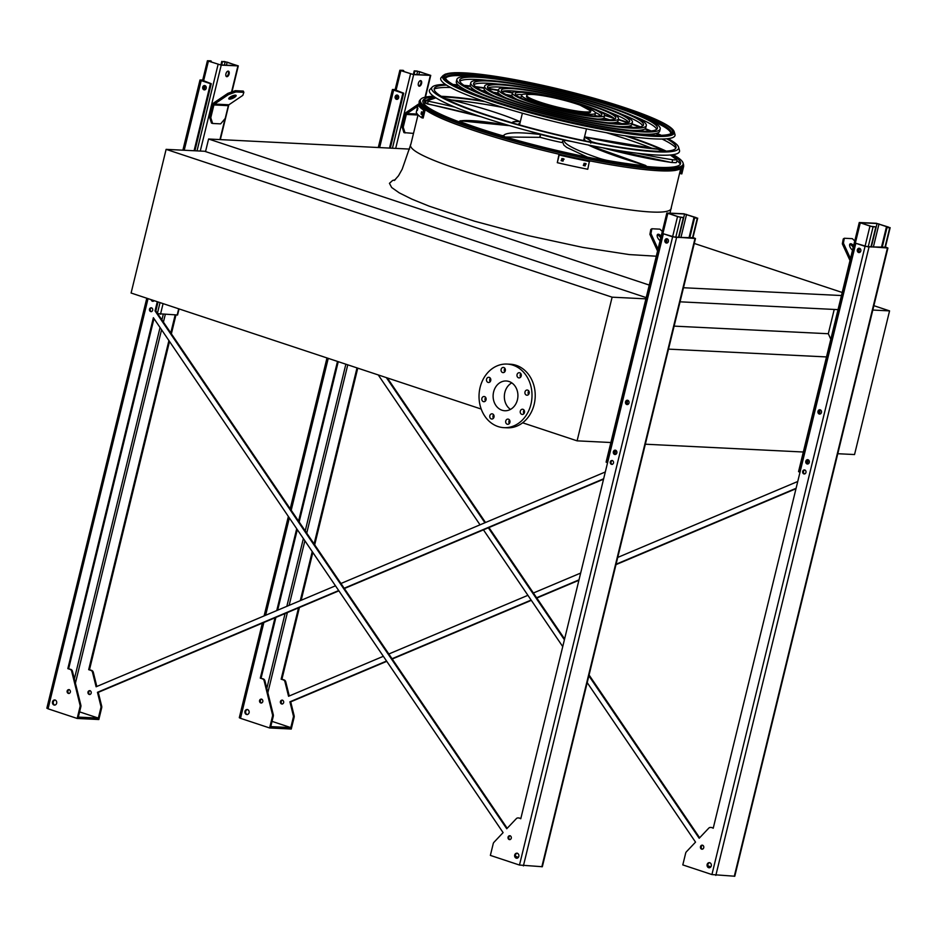 <?xml version="1.0" encoding="UTF-8"?>
<svg xmlns="http://www.w3.org/2000/svg" width="937" height="937" viewBox="0 0 937 937"><rect width="100%" height="100%" fill="white"/><g stroke="black" fill="none" stroke-linecap="round" stroke-linejoin="round"><path stroke-width="1.41" d="M668.514 349.126L827.383 356.974M645.335 444.208L804.204 452.056M674.125 326.123L828.308 333.736L830.814 339.217M834.223 309.433L828.308 333.736M680.051 301.819L838.029 309.632M683.483 287.741L841.461 295.542M205.531 151.571L208.588 139.016L409.586 149.088M694.282 243.444L842.211 292.485M208.588 139.016L649.259 285.071M652.96 148.725A133.991 16.725 13.7 0 0 625.284 138.664A133.991 16.725 13.7 0 0 606.321 132.679M503.017 107.497A133.991 16.725 13.7 0 0 451.833 100.072M425.866 100.236A133.991 16.725 13.7 0 0 422.821 101.231M680.391 164.022A133.991 16.725 13.7 0 0 677.182 160.977M873.87 305.685L889.564 310.885L854.544 454.55L837.783 453.719M889.564 310.885L872.804 310.053M522.647 422.798L577.098 440.847L612.119 297.181L166.118 149.358L131.098 293.023L481.22 409.059M166.118 149.358L204.606 151.267L646.202 297.615M577.098 440.847L611.767 442.557M612.119 297.181L646.788 298.891M510.478 409.41A14.898 12.404 92.8 0 1 504.364 395.812A14.898 12.404 92.8 0 1 511.789 382.87M502.021 410.23A14.898 12.404 92.8 0 1 493.295 393.575A14.898 12.404 92.8 0 1 506.261 380.984A14.898 12.404 92.8 0 1 517.903 396.48A14.898 12.404 92.8 0 1 504.785 410.746A14.898 12.404 92.8 0 1 502.021 410.23M490.73 380.574A2.6 2.167 -87.2 0 0 488.774 377.283A2.6 2.167 -87.2 0 0 488.517 382.495A2.6 2.167 -87.2 0 0 490.73 380.574M486.045 399.794A2.6 2.167 -87.2 0 0 484.089 396.503A2.6 2.167 -87.2 0 0 483.832 401.704A2.6 2.167 -87.2 0 0 486.045 399.794M493.986 417.106A2.6 2.167 -87.2 0 0 492.042 413.814A2.6 2.167 -87.2 0 0 491.784 419.026A2.6 2.167 -87.2 0 0 493.986 417.106M509.904 422.388A2.6 2.167 -87.2 0 0 507.959 419.097A2.6 2.167 -87.2 0 0 507.702 424.297A2.6 2.167 -87.2 0 0 509.904 422.388M524.474 412.526A2.6 2.167 -87.2 0 0 522.518 409.235A2.6 2.167 -87.2 0 0 522.272 414.447A2.6 2.167 -87.2 0 0 524.474 412.526M529.159 393.317A2.6 2.167 -87.2 0 0 527.203 390.026A2.6 2.167 -87.2 0 0 526.945 395.227A2.6 2.167 -87.2 0 0 529.159 393.317M521.218 375.995A2.6 2.167 -87.2 0 0 519.262 372.703A2.6 2.167 -87.2 0 0 519.004 377.904A2.6 2.167 -87.2 0 0 521.218 375.995M505.301 370.724A2.6 2.167 -87.2 0 0 503.345 367.433A2.6 2.167 -87.2 0 0 503.087 372.633A2.6 2.167 -87.2 0 0 505.301 370.724M498.039 426.546A31.835 26.482 92.8 0 1 479.416 390.963A31.835 26.482 92.8 0 1 507.093 364.071A31.835 26.482 92.8 0 1 531.97 397.171A31.835 26.482 92.8 0 1 503.954 427.659A31.835 26.482 92.8 0 1 498.039 426.546M507.093 364.071L510.302 364.224A31.835 26.482 92.8 0 1 535.179 397.335A31.835 26.482 92.8 0 1 507.163 427.811L503.954 427.659M490.168 381.71A2.6 2.167 92.8 0 1 490.344 378.22M485.483 400.931A2.6 2.167 92.8 0 1 485.659 397.44M493.424 418.242A2.6 2.167 92.8 0 1 493.6 414.751M509.341 423.524A2.6 2.167 92.8 0 1 509.517 420.034M523.912 413.662A2.6 2.167 92.8 0 1 524.088 410.172M528.597 394.454A2.6 2.167 92.8 0 1 528.773 390.963M520.656 377.131A2.6 2.167 92.8 0 1 520.82 373.64M504.738 371.86A2.6 2.167 92.8 0 1 504.902 368.37M876.341 223.275L859.264 222.514L873.073 226.895L875.099 226.801L870.426 226.239L860.107 222.725L877.044 223.51L888.698 227.152L887.023 227.586L889.752 227.714L876.341 223.275M809.252 462.503A2.893 1.569 -71.7 0 1 809.146 460.817M820.589 413.791A2.026 1.687 92.8 0 1 820.765 410.125M808.408 463.721A2.026 1.687 92.8 0 1 808.596 460.067M859.756 252.393A2.026 1.687 92.8 0 1 859.955 248.481M820.39 413.908A2.026 1.687 92.8 0 1 820.578 409.996M808.221 463.838A2.026 1.687 92.8 0 1 808.408 459.926M859.264 222.514L798.547 471.627L799.999 472.271M804.157 473.653L804.813 473.864M882.162 247.52L887.023 227.586M881.424 247.485L886.332 227.351M859.955 252.276A2.026 1.687 92.8 0 1 860.143 248.61M870.941 246.97L875.802 227.035M850 260.545A1.452 1.206 -87.2 0 0 849.941 260.404L842.34 243.843L843.241 238.97L844.307 238.256L843.405 243.128L850.48 258.565M849.683 244.452A4.053 1.909 -124.1 0 1 853.197 247.427M854.767 240.961L852.319 238.654L844.307 238.256M852.529 250.179A4.053 1.909 -124.1 0 1 849.941 246.759A4.053 1.909 -124.1 0 1 850.082 243.901A4.053 1.909 -124.1 0 1 850.737 243.737A4.053 1.909 -124.1 0 1 853.607 245.74M843.405 243.128L842.34 243.843M413.685 132.667L413.088 133.37L403.917 132.597L402.067 126.858L405.194 114.056A2.893 2.413 92.8 0 1 406.353 112.311L419.202 103.609M421.568 83.498A2.893 1.569 -71.7 0 1 419.05 86.157A2.893 1.569 -71.7 0 1 418.476 82.924A2.893 1.569 -71.7 0 1 420.877 80.664A2.893 1.569 -71.7 0 1 421.568 83.498M413.662 74.632L430.739 75.393L416.942 71.013L414.213 70.884L419.589 71.669L429.65 75.229L412.971 74.41L401.305 70.767L402.992 70.322L399.865 70.252L413.662 74.632L395.719 148.257M418.734 85.97A2.893 1.569 108.3 0 0 420.877 83.264A2.893 1.569 108.3 0 0 420.502 80.629M397.581 99.217A2.026 1.687 92.8 0 1 397.78 95.293M396.995 97.998L397.546 95.726M403.46 71.481L403.683 70.556M397.78 99.088A2.026 1.687 92.8 0 1 397.956 95.433M414.095 74.456L414.904 71.107M413.346 74.421L414.213 70.884M419.799 104.862L418.125 104.745A136.884 17.089 13.7 0 0 423.618 110.086L421.755 117.757L423.149 118.05L425.011 110.379A135.432 16.901 -166.3 0 1 419.518 105.038M417.75 106.244L406.927 113.576A1.452 1.206 -87.2 0 0 406.342 114.443L403.226 127.233L405.077 132.972M402.067 126.858L403.226 127.233M211.481 123.087L209.63 117.348L212.746 104.557A2.893 2.413 92.8 0 1 213.905 102.812L227.832 93.384L235.269 90.678L235.843 91.943L228.405 94.637L214.479 104.066A1.452 1.206 -87.2 0 0 213.905 104.944L210.778 117.734L212.629 123.473L211.481 123.087M229.12 73.988A2.893 1.569 -71.7 0 1 226.613 76.658A2.893 1.569 -71.7 0 1 226.04 73.414A2.893 1.569 -71.7 0 1 228.429 71.165A2.893 1.569 -71.7 0 1 229.12 73.988M221.226 65.133L238.303 65.895L224.493 61.514L222.467 61.608L227.152 62.158L237.202 65.719L220.523 64.899L208.869 61.256L210.544 60.823L207.417 60.753L221.226 65.133L200.272 151.044M157.685 313.661L177.573 314.996L179.061 308.917M226.285 76.471A2.893 1.569 108.3 0 0 228.429 73.754A2.893 1.569 108.3 0 0 228.054 71.118M153.785 301.035A2.026 1.687 92.8 0 1 153.164 300.332M153.598 301.152A2.026 1.687 92.8 0 1 152.602 300.156M205.144 89.706A2.026 1.687 92.8 0 1 205.332 85.794M150.916 311.424L151.571 311.646M204.547 88.488L205.098 86.227M211.012 61.971L211.235 61.057M205.332 89.589A2.026 1.687 92.8 0 1 205.519 85.923M221.647 64.958L222.467 61.608M220.909 64.922L221.776 61.373M235.843 91.943L243.866 92.33L242.847 95.351L228.909 104.78A1.452 1.206 -87.2 0 0 228.335 105.658L225.22 118.449L220.652 123.871L212.629 123.473M229.167 97.893A4.053 1.195 155.4 0 0 235.164 95.141M243.866 92.33L243.292 91.076L235.269 90.678M229.495 99.146A4.053 1.195 155.4 0 0 233.875 97.764A4.053 1.195 155.4 0 0 236.136 95.457A4.053 1.195 155.4 0 0 231.954 96.066A4.053 1.195 155.4 0 0 228.769 98.83A4.053 1.195 155.4 0 0 229.495 99.146M209.63 117.348L210.778 117.734M228.405 94.637L227.832 93.384M683.905 213.777L666.828 213.015L680.625 217.396L683.354 217.525L677.978 216.74L667.671 213.214L684.596 213.999L696.261 217.642L693.884 217.852L697.304 218.216L683.905 213.777M616.804 452.993A2.893 1.569 -71.7 0 1 616.698 451.318M628.141 404.28A2.026 1.687 92.8 0 1 628.317 400.626M615.972 454.222A2.026 1.687 92.8 0 1 616.148 450.556M667.32 242.882A2.026 1.687 92.8 0 1 667.507 238.97M627.942 404.397A2.026 1.687 92.8 0 1 628.141 400.486M615.773 454.34A2.026 1.687 92.8 0 1 615.96 450.416M666.828 213.015L606.098 462.117L607.551 462.773M611.709 464.143L612.365 464.365M689.726 238.01L694.575 218.075M688.976 237.975L693.884 217.852M667.519 242.765A2.026 1.687 92.8 0 1 667.694 239.111M678.493 237.459L683.354 217.525M657.551 251.046A1.452 1.206 -87.2 0 0 657.493 250.893L649.903 234.344L650.805 229.471L651.859 228.757L650.957 233.618L658.043 249.055M657.235 234.941A4.053 1.909 -124.1 0 1 660.749 237.916M662.33 231.451L659.882 229.155L651.859 228.757M660.081 240.68A4.053 1.909 -124.1 0 1 657.493 237.248A4.053 1.909 -124.1 0 1 657.633 234.391A4.053 1.909 -124.1 0 1 658.289 234.227A4.053 1.909 -124.1 0 1 661.159 236.241M650.957 233.618L649.903 234.344M272.035 721.373L290.81 727.592L270.758 726.608L273.276 716.266A2.893 2.413 -87.2 0 0 273.276 714.638L264.925 680.824A2.893 2.413 -87.2 0 0 263.297 678.903L260.287 678.142L274.998 617.799M276.755 610.573L296.701 528.726M298.563 521.101L337.496 361.424M261.083 678.177L275.9 617.413M277.657 610.198L297.298 529.616M299.161 521.979L338.245 361.682M587.218 682.628L695.535 842.129L686.399 851.78A2.893 2.413 -87.2 0 0 685.661 853.174L682.804 864.91L711.921 874.561L734.784 876.236L887.925 248.024L885.43 246.993M386.559 661.042L289.908 701.813L290.716 701.848L294.124 715.669A2.893 2.413 92.8 0 1 294.124 717.297L291.266 729.033L269.622 727.967L240.504 718.316L263.859 622.496M289.908 701.813L293.328 715.622A2.893 2.413 92.8 0 1 293.328 717.262L290.81 727.592M390.331 147.987L403.683 93.208L395.086 89.847M389.534 147.952L402.887 93.173L403.683 93.208M298.516 607.879L281.135 679.173L281.932 679.208L299.418 607.492M301.175 600.277L312.829 552.467M314.691 544.83L357.758 368.147M300.273 600.652L312.232 551.588M314.094 543.952L357.009 367.901M796.099 488.282L616.077 564.215M579.019 579.851L536.608 597.747M531.138 600.055L392.041 658.723M710.89 866.83L707.88 865.835M885.383 247.204L867.826 246.818L855.821 243.28L865.062 246.349L887.925 248.024M281.135 679.173L283.337 679.899A2.893 2.413 92.8 0 1 284.965 681.82L288.549 696.285L383.35 656.298M388.82 653.991L527.918 595.311M533.387 593.004L580.671 573.057M617.741 557.421L797.75 481.489M283.653 702.621A2.026 1.687 -87.2 0 0 280.421 701.544A2.026 1.687 -87.2 0 0 283.653 702.621M699.646 837.795L589.08 674.991M564.601 638.964L488.938 527.543M485.518 522.518L387.332 377.951M713.268 828.05L711.815 827.558A2.893 2.413 -87.2 0 0 710.878 827.488M261.493 703.031A2.026 1.687 92.8 0 1 261.692 699.107M247.298 714.615A2.6 2.167 92.8 0 1 247.555 709.496M397.194 99.345A2.167 1.804 92.8 0 1 397.405 95.117M709.485 867.791A2.6 2.167 92.8 0 1 709.731 862.672M804.625 473.923A2.026 1.687 92.8 0 1 804.824 469.987M859.381 252.533A2.167 1.804 92.8 0 1 859.592 248.305M807.835 463.979A2.167 1.804 92.8 0 1 808.045 459.751M820.004 414.049A2.167 1.804 92.8 0 1 820.215 409.82M702.41 849.168A2.026 1.687 92.8 0 1 702.609 845.244M378.243 374.929L480.037 524.825M483.457 529.862L562.739 646.6M711.815 827.558L713.221 828.249L855.821 243.28M711.007 827.523A2.893 2.413 -87.2 0 0 708.759 828.156L699.189 838.264L588.869 675.835M564.402 639.795L488.329 527.8M484.921 522.764L386.337 377.611M395.168 89.53L392.439 89.495L393.645 90.104L402.887 93.173M273.276 716.266L272.48 716.231L269.622 727.967M272.48 716.231A2.893 2.413 -87.2 0 0 272.48 714.591L264.129 680.789A2.893 2.413 -87.2 0 0 262.489 678.868L260.287 678.142M262.805 701.59A2.026 1.687 -87.2 0 0 259.572 700.513A2.026 1.687 -87.2 0 0 262.805 701.59M249.101 712.717A2.6 2.167 -87.2 0 0 244.944 711.347A2.6 2.167 -87.2 0 0 249.101 712.717M398.635 97.788A2.167 1.804 -87.2 0 0 395.168 96.64A2.167 1.804 -87.2 0 0 398.635 97.788M711.288 865.905A2.6 2.167 -87.2 0 0 707.13 864.523A2.6 2.167 -87.2 0 0 711.288 865.905M805.949 472.471A2.026 1.687 -87.2 0 0 802.704 471.405A2.026 1.687 -87.2 0 0 805.949 472.471M860.81 250.975A2.167 1.804 -87.2 0 0 857.343 249.828A2.167 1.804 -87.2 0 0 860.81 250.975M809.275 462.421A2.167 1.804 -87.2 0 0 805.808 461.273A2.167 1.804 -87.2 0 0 809.275 462.421M821.444 412.491A2.167 1.804 -87.2 0 0 817.978 411.343A2.167 1.804 -87.2 0 0 821.444 412.491M703.734 847.727A2.026 1.687 -87.2 0 0 700.489 846.65A2.026 1.687 -87.2 0 0 703.734 847.727M262.348 623.128L239.298 717.707L240.504 718.316M795.993 488.704L615.984 564.636M578.914 580.272L536.807 598.04M531.338 600.348L392.24 659.016M386.758 661.335L290.716 701.848M281.932 679.208L284.145 679.934A2.893 2.413 92.8 0 1 285.773 681.855L289.264 695.98M282.342 704.062A2.026 1.687 92.8 0 1 282.541 700.138M79.586 711.874L98.362 718.093L78.321 717.098L80.84 706.767A2.893 2.413 -87.2 0 0 80.84 705.128L72.477 671.325A2.893 2.413 -87.2 0 0 70.849 669.405L67.839 668.631L153.387 317.713L503.099 832.618L493.963 842.281A2.893 2.413 -87.2 0 0 493.225 843.675L490.367 855.399L519.485 865.05L542.336 866.725L695.477 238.525L692.993 237.494M68.647 668.667L153.984 318.592M338.69 590.544L97.471 692.302L98.268 692.349L101.688 706.158A2.893 2.413 92.8 0 1 101.688 707.798L98.83 719.522L77.174 718.456L48.056 708.805L148.046 298.645M97.471 692.302L100.88 706.123A2.893 2.413 92.8 0 1 100.88 707.751L98.362 718.093M194.896 150.787L211.247 83.698L202.638 80.348M507.198 828.285L155.847 310.955L158.037 301.948M520.831 818.54L519.367 818.06A2.893 2.413 -87.2 0 0 518.43 817.978M692.947 237.705L675.378 237.307L663.373 233.781L672.625 236.85L695.477 238.525M69.057 693.532A2.026 1.687 92.8 0 1 69.244 689.597M54.861 705.104A2.6 2.167 92.8 0 1 55.107 699.998M204.758 89.847A2.167 1.804 92.8 0 1 204.969 85.618M153.211 301.292A2.167 1.804 92.8 0 1 152.017 299.957M517.037 858.28A2.6 2.167 92.8 0 1 517.294 853.174M612.189 464.412A2.026 1.687 92.8 0 1 612.376 460.489M666.933 243.023A2.167 1.804 92.8 0 1 667.144 238.794M615.386 454.468A2.167 1.804 92.8 0 1 615.597 450.252M627.567 404.538A2.167 1.804 92.8 0 1 627.767 400.31M509.974 839.669A2.026 1.687 92.8 0 1 510.161 835.734M151.396 311.693A2.026 1.687 92.8 0 1 151.595 307.769M603.651 478.772L344.172 588.237M515.444 856.324L518.442 857.32M168.918 340.564L88.687 669.662L90.901 670.388A2.893 2.413 92.8 0 1 92.529 672.309L96.101 686.786L335.469 585.812M340.951 583.493L605.314 471.979M170.78 332.94L175.16 314.961M91.217 693.111A2.026 1.687 -87.2 0 0 87.984 692.045A2.026 1.687 -87.2 0 0 91.217 693.111M88.687 669.662L89.495 669.697L169.515 341.443M171.377 333.818L175.957 314.996M155.847 310.955L155.05 310.908L157.287 301.702M194.088 150.74L210.438 83.662L211.247 83.698M146.793 298.224L46.85 708.196L48.056 708.805M202.72 80.02L199.991 79.996L201.197 80.605L210.438 83.662M603.557 479.194L344.371 588.53M338.889 590.837L98.268 692.349M89.495 669.697L91.697 670.435A2.893 2.413 92.8 0 1 93.325 672.356L96.816 686.481M89.905 694.563A2.026 1.687 92.8 0 1 90.093 690.628M519.367 818.06L520.773 818.751L663.373 233.781M518.571 818.024A2.893 2.413 -87.2 0 0 516.322 818.657L506.753 828.765L155.05 310.908M80.84 706.767L80.032 706.732L77.174 718.456M80.032 706.732A2.893 2.413 -87.2 0 0 80.032 705.092L71.68 671.29A2.893 2.413 -87.2 0 0 70.052 669.369L67.839 668.631M70.369 692.08A2.026 1.687 92.8 0 1 67.136 691.014A2.026 1.687 92.8 0 1 70.369 692.08M56.665 703.218A2.6 2.167 92.8 0 1 52.507 701.836A2.6 2.167 92.8 0 1 56.665 703.218M206.199 88.289A2.167 1.804 92.8 0 1 202.732 87.141A2.167 1.804 92.8 0 1 206.199 88.289M154.183 300.672A2.167 1.804 92.8 0 1 151.15 299.664M152.708 310.241A2.026 1.687 92.8 0 1 149.475 309.175A2.026 1.687 92.8 0 1 152.708 310.241M518.84 856.395A2.6 2.167 92.8 0 1 514.682 855.024A2.6 2.167 92.8 0 1 518.84 856.395M613.501 462.972A2.026 1.687 92.8 0 1 610.268 461.894A2.026 1.687 92.8 0 1 613.501 462.972M668.374 241.465A2.167 1.804 92.8 0 1 664.907 240.317A2.167 1.804 92.8 0 1 668.374 241.465M616.827 452.911A2.167 1.804 92.8 0 1 613.36 451.763A2.167 1.804 92.8 0 1 616.827 452.911M628.996 402.98A2.167 1.804 92.8 0 1 625.529 401.832A2.167 1.804 92.8 0 1 628.996 402.98M511.286 838.217A2.026 1.687 92.8 0 1 508.053 837.139A2.026 1.687 92.8 0 1 511.286 838.217M483.012 100.927A135.256 16.878 13.7 0 0 441.304 96.312M433.562 96.265A135.256 16.878 13.7 0 0 420.912 99.099A135.256 16.878 13.7 0 0 547.712 148.608A135.256 16.878 13.7 0 0 683.073 163.003A135.256 16.878 13.7 0 0 673.141 154.664M666.254 151.15A135.256 16.878 13.7 0 0 627.087 136.052M606.59 132.726A134.225 16.749 -166.3 0 1 625.412 138.676A134.225 16.749 -166.3 0 1 653.124 148.749M677.182 160.848A134.225 16.749 -166.3 0 1 680.461 163.858M422.833 101.055A134.225 16.749 -166.3 0 1 426.101 100.083M451.54 100.001A134.225 16.749 -166.3 0 1 502.747 107.415M664.93 151.22A132.597 16.55 13.7 0 0 625.19 135.842A132.597 16.55 13.7 0 0 624.862 135.724M485.143 101.664A132.597 16.55 13.7 0 0 442.44 96.979M434.639 97.015A132.597 16.55 13.7 0 0 423.477 99.744A132.597 16.55 13.7 0 0 547.794 148.292A132.597 16.55 13.7 0 0 680.496 162.406A132.597 16.55 13.7 0 0 671.841 154.839M459.821 81.285A101.746 12.696 -166.3 0 1 487.123 80.301M632.943 115.848A101.746 12.696 -166.3 0 1 656.72 129.294M477.05 95.129A104.639 13.059 -166.3 0 1 456.331 81.624L456.881 79.387A104.639 13.059 13.7 0 0 555.454 116.867A104.639 13.059 13.7 0 0 660.21 128.955A104.639 13.059 13.7 0 0 616.534 107.041A104.639 13.059 13.7 0 0 512.762 81.203A104.639 13.059 13.7 0 0 456.881 79.387M660.21 128.955L659.66 131.192A104.639 13.059 -166.3 0 1 635.052 133.651M614.93 106.959A101.746 12.696 13.7 0 0 514.026 81.835A101.746 12.696 13.7 0 0 459.692 80.078A101.746 12.696 13.7 0 0 555.536 116.516A101.746 12.696 13.7 0 0 657.399 128.275A101.746 12.696 13.7 0 0 614.93 106.959M473.782 84.693A87.457 10.916 -166.3 0 1 497.816 84.049M621.723 114.244A87.457 10.916 -166.3 0 1 642.759 125.886M483.597 94.731A90.35 11.279 -166.3 0 1 470.222 85.009L470.761 82.772A90.35 11.279 13.7 0 0 555.875 115.134A90.35 11.279 13.7 0 0 646.319 125.57A90.35 11.279 13.7 0 0 608.605 106.642A90.35 11.279 13.7 0 0 519.016 84.342A90.35 11.279 13.7 0 0 470.761 82.772M646.319 125.57L645.78 127.807A90.35 11.279 -166.3 0 1 629.418 130.278M607 106.572A87.457 10.916 13.7 0 0 520.281 84.974A87.457 10.916 13.7 0 0 473.583 83.463A87.457 10.916 13.7 0 0 555.957 114.782A87.457 10.916 13.7 0 0 643.508 124.89A87.457 10.916 13.7 0 0 607 106.572M487.755 88.101A73.156 9.136 -166.3 0 1 508.545 87.797M610.467 112.639A73.156 9.136 -166.3 0 1 628.786 122.478M494.818 96.324A76.049 9.487 -166.3 0 1 484.113 88.394L484.652 86.157A76.049 9.487 13.7 0 0 556.297 113.4A76.049 9.487 13.7 0 0 632.428 122.185A76.049 9.487 13.7 0 0 600.687 106.256A76.049 9.487 13.7 0 0 525.27 87.481A76.049 9.487 13.7 0 0 484.652 86.157M632.428 122.185L631.889 124.422A76.049 9.487 -166.3 0 1 618.725 126.53M599.083 106.174A73.156 9.136 13.7 0 0 526.535 88.113A73.156 9.136 13.7 0 0 487.463 86.848A73.156 9.136 13.7 0 0 556.379 113.049A73.156 9.136 13.7 0 0 629.617 121.505A73.156 9.136 13.7 0 0 599.083 106.174M501.787 91.521A58.867 7.344 -166.3 0 1 519.309 91.557M599.176 111.034A58.867 7.344 -166.3 0 1 614.754 119.058M506.074 97.928A61.76 7.707 -166.3 0 1 498.004 91.779L498.543 89.542A61.76 7.707 13.7 0 0 556.719 111.667A61.76 7.707 13.7 0 0 618.537 118.8A61.76 7.707 13.7 0 0 592.77 105.869A61.76 7.707 13.7 0 0 531.525 90.62A61.76 7.707 13.7 0 0 498.543 89.542M618.537 118.8L617.998 121.037A61.76 7.707 -166.3 0 1 607.996 122.782M591.165 105.787A58.867 7.344 13.7 0 0 532.79 91.252A58.867 7.344 13.7 0 0 501.354 90.233A58.867 7.344 13.7 0 0 556.801 111.316A58.867 7.344 13.7 0 0 615.726 118.109A58.867 7.344 13.7 0 0 591.165 105.787M515.9 94.965A44.566 5.563 -166.3 0 1 522.19 94.602M595.218 112.405A44.566 5.563 -166.3 0 1 600.64 115.614M517.365 99.545A47.459 5.927 -166.3 0 1 511.895 95.164L512.434 92.939A47.459 5.927 13.7 0 0 557.14 109.934A47.459 5.927 13.7 0 0 604.646 115.415A47.459 5.927 13.7 0 0 584.84 105.471A47.459 5.927 13.7 0 0 537.779 93.759A47.459 5.927 13.7 0 0 512.434 92.939M604.646 115.415L604.107 117.64A47.459 5.927 -166.3 0 1 597.232 119.022M583.236 105.389A44.566 5.563 13.7 0 0 539.044 94.391A44.566 5.563 13.7 0 0 515.245 93.618A44.566 5.563 13.7 0 0 557.222 109.582A44.566 5.563 13.7 0 0 601.835 114.724A44.566 5.563 13.7 0 0 583.236 105.389M505.5 137.025L539.899 137.341L540.426 134.518L539.806 134.319A40.514 5.06 -166.3 0 1 529.768 131.262M539.747 137.306L539.993 136.146M540.204 137.13L540.426 134.518A115.064 14.36 -166.3 0 0 503.485 135.736L501.518 135.432A129.505 16.163 13.7 0 1 463.065 122.759A10.131 1.265 13.7 0 1 460.699 120.85A89.905 11.221 13.7 0 1 509.915 125.757M512.234 122.852L512.328 122.806A40.514 5.06 -166.3 0 1 512.352 122.618A40.514 5.06 -166.3 0 1 519.613 121.494A89.905 11.221 13.7 0 0 448.296 99.217A10.131 1.265 13.7 0 0 445.274 98.537M520.328 121.669A39.94 4.99 13.7 0 0 512.914 122.747A39.94 4.99 13.7 0 0 512.902 123.04M531.256 131.66A39.94 4.99 13.7 0 0 570.118 141.136M590.38 141.932A39.94 4.99 13.7 0 0 590.509 141.663A39.94 4.99 13.7 0 0 584.43 137.294M519.918 123.321A34.142 4.263 13.7 0 0 518.536 124.117A34.142 4.263 13.7 0 0 518.653 124.68M584.512 140.737A34.142 4.263 13.7 0 0 584.887 140.292A34.142 4.263 13.7 0 0 584.02 138.957M540.099 137.294A39.94 4.99 13.7 0 0 562.446 142.635M584.454 137.165A40.514 5.06 -166.3 0 1 591.083 141.592A89.905 11.221 13.7 0 0 596.4 143.103M590.732 143.185L591.083 141.592M571.617 141.475A40.514 5.06 -166.3 0 1 564.273 140.152A89.905 11.221 13.7 0 0 598.872 158.177A10.131 1.265 13.7 0 0 609.319 160.801A129.505 16.163 13.7 0 0 645.991 165.826L645.452 165.404A115.064 14.36 -166.3 0 1 588.26 145.001M564.273 140.152L562.469 141.37L563.875 145.118L566.662 147.414L587.37 157.123M521.323 98.174A37.995 4.744 -166.3 0 1 521.089 97.413L521.628 95.176A37.995 4.744 13.7 0 0 557.421 108.786A37.995 4.744 13.7 0 0 595.452 113.166A37.995 4.744 13.7 0 0 581.268 105.776M597.08 116.024A126.062 15.73 -166.3 0 0 594.913 115.403A37.995 4.744 -166.3 0 1 594.351 115.977M532.462 94.461A37.995 4.744 13.7 0 0 521.628 95.176M580.085 105.143A32.994 4.123 13.7 0 0 546.095 96.265A32.994 4.123 13.7 0 0 526.735 95.387A32.994 4.123 13.7 0 0 557.808 107.193A32.994 4.123 13.7 0 0 590.837 111.011A32.994 4.123 13.7 0 0 590.849 110.953L580.085 105.143M590.814 111.07L590.603 111.925A32.994 4.123 13.7 0 1 590.591 111.983A32.994 4.123 13.7 0 1 557.562 108.177A32.994 4.123 13.7 0 1 526.489 96.359L526.735 95.387M563.582 158.892L563.043 161.129A136.884 17.089 -166.3 0 1 561.357 160.742L561.895 158.505A136.884 17.089 13.7 0 0 563.582 158.892L564.133 159.185M585.707 163.647L585.156 165.884A136.884 17.089 -166.3 0 1 583.528 165.544L584.067 163.319A136.884 17.089 13.7 0 0 585.707 163.647L586.234 163.928M557.304 162.687A136.884 17.089 13.7 0 0 587.757 169.257L589.373 161.34A135.432 16.901 -166.3 0 1 558.92 154.769L557.304 162.687L559.178 155.015A136.884 17.089 13.7 0 0 589.631 161.586M561.099 160.496A135.432 16.901 13.7 0 0 562.786 160.883L563.336 158.646M583.271 165.299A135.432 16.901 13.7 0 0 584.911 165.638L585.449 163.401M683.694 166.236L681.831 173.907L680.438 173.603L681.691 168.461M681.398 168.145L680.848 170.37A135.432 16.901 13.7 0 0 680.695 170.112L681.234 167.887M679.793 172.502A135.432 16.901 -166.3 0 1 680.438 173.603M421.568 111.819A136.884 17.089 13.7 0 0 422.013 112.147L421.463 114.373A136.884 17.089 -166.3 0 1 421.029 114.056L421.533 111.808M417.715 107.966A136.884 17.089 13.7 0 0 417.867 108.235L417.328 110.461A136.884 17.089 -166.3 0 1 417.164 110.203L417.691 107.954M418.125 104.745L416.251 112.417A136.884 17.089 13.7 0 0 421.755 117.757M423.618 110.086L425.011 110.379M434.171 89.05A126.062 15.73 -166.3 0 1 450.615 87.492M459.891 88.019A126.062 15.73 -166.3 0 1 462.702 88.254M470.62 89.074A126.062 15.73 -166.3 0 1 473.7 89.448M481.595 90.502A126.062 15.73 -166.3 0 1 485.694 91.1M493.366 92.306A126.062 15.73 -166.3 0 1 498.472 93.161M505.804 94.461A126.062 15.73 -166.3 0 1 511.907 95.597M518.875 96.956A126.062 15.73 -166.3 0 1 521.089 97.401M603.896 118.027A126.062 15.73 -166.3 0 1 609.835 119.819M616.933 122.044A126.062 15.73 -166.3 0 1 621.875 123.625M629.242 126.085A126.062 15.73 -166.3 0 1 633.154 127.444M640.65 130.138A126.062 15.73 -166.3 0 1 643.555 131.227M650.957 134.143A126.062 15.73 -166.3 0 1 653.557 135.221M662.037 139.027A126.062 15.73 -166.3 0 1 675.917 147.976M627.895 122.876A124.445 15.531 13.7 0 0 624.089 121.599A124.445 15.531 13.7 0 0 618.315 119.713M614.11 118.378A124.445 15.531 13.7 0 0 604.634 115.485M596.881 113.201A124.445 15.531 13.7 0 0 595.428 112.791M521.827 94.848A124.445 15.531 13.7 0 0 520.351 94.543M512.422 92.997A124.445 15.531 13.7 0 0 502.665 91.217M498.32 90.467A124.445 15.531 13.7 0 0 488.364 88.863M484.148 88.23A124.445 15.531 13.7 0 0 476.101 87.153M470.538 86.485A124.445 15.531 13.7 0 0 464.881 85.911M458.591 85.419A124.445 15.531 13.7 0 0 454.281 85.185M446.551 85.115A124.445 15.531 13.7 0 0 434.78 87.727A124.445 15.531 13.7 0 0 486.162 114.782A124.445 15.531 13.7 0 0 613.348 146.16A124.445 15.531 13.7 0 0 675.987 146.523A124.445 15.531 13.7 0 0 666.734 138.793M659.835 135.303A124.445 15.531 13.7 0 0 655.912 133.522M650.102 131.063A124.445 15.531 13.7 0 0 644.808 128.966M639.573 126.999A124.445 15.531 13.7 0 0 631.925 124.258M678.564 147.132L679.466 150.283A128.72 16.07 -166.3 0 1 614.672 149.908A128.72 16.07 -166.3 0 1 483.117 117.453A128.72 16.07 -166.3 0 1 429.966 89.472L432.215 87.082A127.092 15.859 13.7 0 0 484.687 114.712A127.092 15.859 13.7 0 0 614.59 146.758A127.092 15.859 13.7 0 0 678.564 147.132A127.092 15.859 13.7 0 0 668.058 138.653M628.469 122.642A127.092 15.859 13.7 0 0 625.553 121.669A127.092 15.859 13.7 0 0 618.408 119.35M613.337 117.746A127.092 15.859 13.7 0 0 604.67 115.122M512.562 92.669A127.092 15.859 13.7 0 0 503.649 91.018M498.414 90.093A127.092 15.859 13.7 0 0 487.954 88.394M484.253 87.832A127.092 15.859 13.7 0 0 475.446 86.614M470.304 85.993A127.092 15.859 13.7 0 0 463.967 85.326M457.924 84.81A127.092 15.859 13.7 0 0 453.098 84.529M445.45 84.389A127.092 15.859 13.7 0 0 432.215 87.082M661.206 135.256A127.092 15.859 13.7 0 0 656.778 133.288M651.18 130.957A127.092 15.859 13.7 0 0 645.253 128.638M640.393 126.823A127.092 15.859 13.7 0 0 632.018 123.86M455.441 75.616A117.91 14.711 -166.3 0 1 472.248 76.377M647.947 119.21A117.91 14.711 -166.3 0 1 663.22 126.272M445.555 78.275A116.047 14.488 -166.3 0 1 476.429 76.553M644.152 117.441A116.047 14.488 -166.3 0 1 670.775 133.183M491.047 103.667A120.557 15.051 -166.3 0 1 441.28 77.443L443.06 75.546A119.268 14.887 -166.3 0 0 492.312 101.477A119.268 14.887 -166.3 0 0 614.203 131.543A119.268 14.887 -166.3 0 0 674.242 131.894L674.956 134.413A120.557 15.051 -166.3 0 1 614.274 134.061A120.557 15.051 -166.3 0 1 491.047 103.667M657.177 256.269L629.172 254.571L582.732 247.391L528.409 235.655L474.462 221.179L429.111 206.14L411.893 199.148L399.256 192.858L391.666 187.505L389.441 183.324L392.638 180.454L395.309 179.717M418.043 114.818L410.921 143.993C397.768 162.991 674.218 230.385 671.279 207.464L680.637 169.035M871.316 246.981L877.044 223.51M868.212 246.829L873.073 226.895M865.085 246.126L869.934 226.215M799.507 472.107L860.236 223.006M884.891 247.649L889.752 227.714M873.354 247.087L879 223.931M425.047 97.19L430.341 75.452M392.462 148.093L410.535 73.953M395.976 90.655L400.825 70.743M418.851 74.691L419.589 71.669M416.813 74.597L417.633 71.247M417.352 114.08L406.927 113.576M417.984 115.017L406.342 114.443M177.175 315.055L178.698 308.8M219.949 139.578L225.056 118.636M230.151 97.753L230.35 96.944M231.544 92.037L237.904 65.953M160.496 314.235L163.085 303.623M157.428 313.286L160.028 302.616M197.016 150.892L218.087 64.454M203.528 81.144L208.389 61.233M226.414 65.192L227.152 62.158M224.376 65.086L225.196 61.737M228.909 104.78L214.479 104.066M228.335 105.658L213.905 104.944M678.868 237.483L684.596 213.999M675.764 237.33L680.625 217.396M672.637 236.628L677.498 216.716M607.059 462.609L667.788 213.495M692.443 238.15L697.304 218.216M680.906 237.576L686.552 214.421M293.328 715.622L294.124 715.669M267.853 692.666L287.378 612.575M289.135 605.349L304.876 540.766M306.739 533.13L347.768 364.833M266.811 688.472L285.082 613.536M286.839 606.321L303.365 538.541M305.228 530.904L345.858 364.2M711.921 874.561L865.062 246.349M265.616 615.269L289.357 517.903M291.22 510.267L328.243 358.367M379.661 147.46L393.645 90.104M293.328 717.262L294.124 717.297M283.337 679.899L284.145 679.934M284.965 681.82L285.773 681.855M263.297 678.903L262.489 678.868M264.925 680.824L264.129 680.789M273.276 714.638L272.48 714.591M734.28 876.318L887.421 248.106M715.833 875.404L868.974 247.192M100.88 706.123L101.688 706.158M74.374 678.974L160.051 327.517M161.902 319.88L163.249 314.375M75.405 683.167L161.562 329.742M163.425 322.105L165.287 314.469M184.214 150.26L201.197 80.605M519.485 865.05L672.625 236.85M100.88 707.751L101.688 707.798M90.901 670.388L91.697 670.435M92.529 672.309L93.325 672.356M80.84 705.128L80.032 705.092M72.477 671.325L71.68 671.29M70.849 669.405L70.052 669.369M523.396 865.893L676.537 237.693M541.832 866.807L694.973 238.595M420.912 99.099L419.999 100.06A135.912 16.96 13.7 0 0 547.419 149.815A135.912 16.96 13.7 0 0 683.436 164.28L683.073 163.003M681.96 167.313A134.905 16.843 -166.3 0 1 547.044 151.361A134.905 16.843 -166.3 0 1 419.905 103.433M504.528 136.743A1.452 1.441 -152 0 0 503.485 135.736M462.328 123.052A1.452 0.984 -69.7 0 1 463.065 122.759M509.787 125.71L460.149 120.814A1.452 1.37 81.9 0 1 460.699 120.85M436.021 97.916A129.505 16.163 13.7 0 0 426.417 100.575L428.162 101.196A115.064 14.36 -166.3 0 1 454.96 107.146M496.399 118.085A115.064 14.36 -166.3 0 1 510.888 122.454M480.798 116.68A115.064 14.36 13.7 0 0 427.588 104.007M480.986 116.75L425.738 103.363A1.452 1.429 41.4 0 1 424.66 101.664L427.53 104.007L428.162 101.196M424.672 101.618A1.452 1.429 41.4 0 1 426.417 100.575M519.789 121.541C502.361 114.08 478.526 106.631 448.296 99.205L445.239 98.526M637.289 153.223A89.905 11.221 13.7 0 0 671.864 159.618A10.131 1.265 13.7 0 0 675.952 159.325A129.505 16.163 13.7 0 0 670.201 155.003M663.314 151.279A129.505 16.163 13.7 0 0 660.163 149.768L657.868 149.194A115.064 14.36 -166.3 0 1 584.524 136.884L657.645 149.147A1.452 1.136 94.6 0 1 657.868 149.194M671.864 159.618A1.452 0.855 -81.6 0 1 672.333 161.363A1.452 0.855 -81.6 0 1 671.314 162.452A1.452 0.855 -81.6 0 1 671.185 162.417A89.905 11.221 -166.3 0 1 602.573 147.777M670.33 154.992L676.655 159.723A1.452 1.405 136.5 0 0 675.952 159.325M646.624 166.481A1.452 1.101 -84.8 0 0 645.991 165.826M597.806 159.161A1.452 0.832 -71.2 0 1 598.872 158.177M421.029 114.056L421.755 114.209M493.003 100.938A118.261 14.758 13.7 0 0 673.094 132.902A118.261 14.758 13.7 0 0 509.529 78.685A118.261 14.758 13.7 0 0 493.003 100.938M493.588 100.962A117.207 14.629 -166.3 0 1 509.962 78.919A117.207 14.629 -166.3 0 1 672.075 132.644A117.207 14.629 -166.3 0 1 493.588 100.962M671.009 132.773A116.047 14.488 13.7 0 0 561.696 91.217A116.047 14.488 13.7 0 0 445.532 77.806L445.86 78.931C449.444 84.049 465.396 91.393 493.682 100.985C562.036 124.996 674.769 142.623 671.009 132.773M670.014 213.086L671.279 207.464M410.921 143.993L402.196 169.187L398.483 175.805L394.336 180.49M885.266 247.673L890.15 227.656M425.457 97.097L430.739 75.393M394.969 90.315L399.865 70.252M220.336 139.59L228.804 104.862M230.561 97.647L230.795 96.663M231.966 91.885L238.303 65.895M202.533 80.816L207.417 60.753M692.83 238.174L697.702 218.145M264.105 615.914L288.362 516.439M290.224 508.803L326.99 357.946M378.314 147.402L392.439 89.495M711.277 827.465L710.48 827.418M182.879 150.189L199.991 79.996M518.829 817.954L518.032 817.919M419.999 100.06C415.044 105.412 430.973 115.45 459.997 125.663C485.448 134.905 515.596 143.748 550.429 152.181C605.197 165.439 657.645 173.158 675.272 170.417C681.691 169.023 684.408 166.973 683.436 164.28M460.149 120.814L458.416 122.161M435.904 97.846L424.66 101.641M657.645 149.147L663.408 151.279M602.432 147.753L671.314 162.452C678.985 162.862 675.015 162.815 677.135 161.34L676.655 159.723M588.424 145.036L645.511 165.416L647.408 167.536M583.634 140.55L586.492 128.837M519.531 124.926L522.377 113.213M594.913 115.403L595.452 113.166M590.837 111.011L590.591 111.983M674.242 131.894C672.907 127.28 661.147 120.838 638.975 112.592C613.934 103.468 584.255 94.93 549.949 86.965C506.53 77.162 474.708 72.418 454.468 72.723L445.344 74.117L443.06 75.546"/></g></svg>
